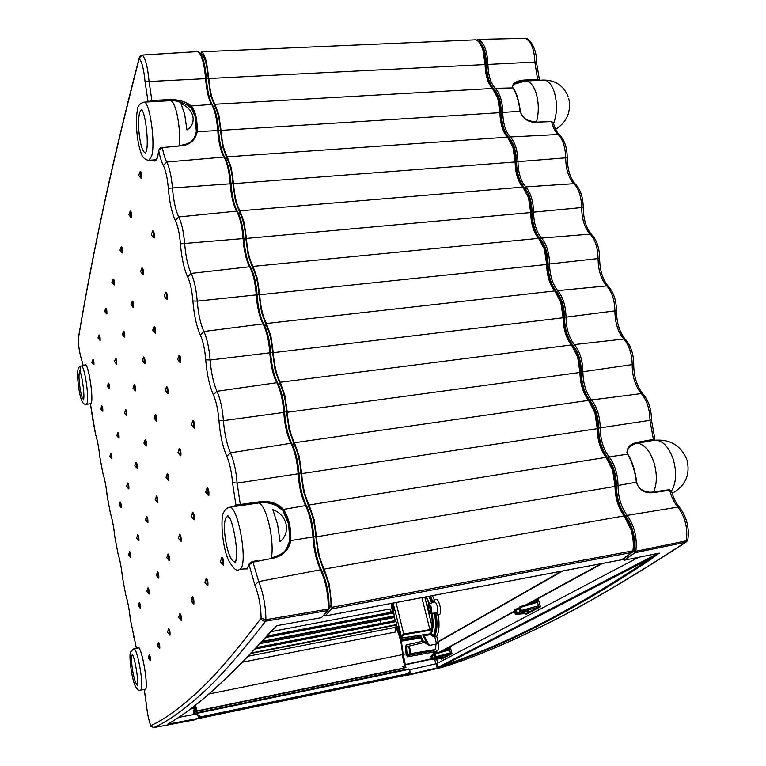 <?xml version="1.0" encoding="UTF-8"?>
<svg xmlns="http://www.w3.org/2000/svg" width="766" height="766" viewBox="0 0 766 766"><rect width="100%" height="100%" fill="white"/><g stroke="black" fill="none" stroke-linecap="round" stroke-linejoin="round"><path stroke-width="1.15" d="M83.657 399.249L83.484 400.005C85.103 396.156 81.579 371.749 79.434 370.639L80.037 371.567L79.271 372.563C78.678 376.489 79.07 382.473 80.44 390.507C81.598 396.405 82.651 399.325 83.609 399.278M90.934 404.027L90.56 404.611M137.047 648.256L137.344 647.624C140.628 641.219 149.207 686.47 145.301 689.85L144.228 689.86L144.487 689.333M327.886 610.531L265.611 621.188C238.982 655.763 216.902 680.658 199.371 695.901C181.647 711.566 166.385 722.156 153.583 727.652L194.784 719.82L197.896 718.489L168.673 724.004L167.946 724.1L169.353 723.181C190.514 711.04 218.99 688.596 271.068 631.443L276.545 625.985L278.125 625.41L321.481 617.645L327.886 610.531L328.269 609.075C328.432 594.856 325.866 581.758 320.561 569.78C316.329 560.607 313.801 549.816 312.988 537.416C312.135 524.892 309.646 514.273 305.529 505.579L283.535 509.409L282.836 510.348L274.534 504.497C270.159 503.176 269.22 502.123 260.172 502.764L240.438 505.56L236.416 505.684L235.918 505.081L260.191 501.72C269.862 500.658 277.646 503.224 283.535 509.409C288.897 517.797 291.3 528.329 290.764 541.016C288.456 550.582 282.482 556.317 272.83 558.222L253.096 562.129L248.931 564.868L247.198 568.899L243.368 568.947M136.501 467.911L136.549 464.675L135.764 463.095M108.36 383.536L107.259 386.236L108.973 388.151L108.14 383.843M148.499 593.401L148.518 590.433L147.733 588.614M158.045 577.535L158.093 574.395L157.241 572.528M147.139 522.019L147.177 518.831L146.363 517.107M138.206 540.241L138.225 537.225L137.468 535.539M128.171 488.373L128.181 485.309L127.453 483.758M156.963 501.96L157.04 498.57L156.168 496.818M93.299 364.281L92.686 360.068M102.175 410.796L101.543 406.516M120.549 507.044L119.869 502.62M118.366 437.731L117.686 433.202M99.456 340.008L98.881 335.47M116.03 363.706L116.068 360.365L115.35 359.062M126.141 415.162L126.179 411.869L125.433 410.432M123.958 336.734L124.035 333.181L123.336 331.707M134.672 390.363L134.749 386.868L133.945 385.413M144.085 362.998L144.2 359.273L143.338 357.818M132.7 307.013L132.815 303.212L132.068 301.718M121.622 252.521L121.727 248.663L121.038 247.265M113.521 284.483L113.588 280.863L112.947 279.485M106.168 313.514L105.631 308.727L104.597 311.369L106.311 313.486M111.261 458.374L110.601 454.018M130.067 556.863L129.349 552.363M139.805 607.859L139.058 603.273M149.772 660.081L148.997 655.399M159.05 647.902L159.069 644.972L158.236 643.009M169.248 634.516L169.286 631.423L168.396 629.403M168.568 560.042L168.654 556.719L167.725 554.795M180.498 619.742L180.575 616.467L179.608 614.38M192.975 603.349L193.099 599.874L192.046 597.71M206.906 585.052L207.088 581.346L205.93 579.106M222.533 564.494L222.791 560.53L221.518 558.213M207.758 494.855L208.007 490.795L206.81 488.718M193.204 519.061L193.386 515.288L192.295 513.258M179.924 455.061L180.106 451.212L179.062 449.383M193.444 427.418L193.702 423.282L192.563 421.424M180.221 540.662L180.345 537.119L179.349 535.147M167.831 479.755L167.955 476.155L167.007 474.365M155.795 420.563L155.919 416.895L155 415.277M167.036 392.948L167.208 389.023L166.222 387.395M179.589 362.098L179.838 357.885L178.756 356.238M166.165 298.797L166.404 294.489L165.475 292.832M154.521 332.655L154.694 328.652L153.755 327.197M153.143 237.412L153.372 233.027L152.52 231.495M140.523 177.856L140.733 173.394L139.948 171.977M142.371 274.084L142.533 270.015L141.748 268.502M130.565 217.171L130.727 213.025L129.99 211.627M145.664 445.419L145.751 441.972L144.908 440.373M272.658 557.686C281.773 555.771 287.499 550.256 289.835 541.15M289.893 540.605L288.6 524.04L282.836 510.348C287.892 517.682 290.209 527.812 289.778 540.748L289.893 540.605M180.604 145.856L180.412 145.435C186.799 144.046 193.539 143.749 196.326 131.781L195.33 116.968L190.696 107.01L191.251 105.967C195.541 111.108 197.513 119.735 197.178 131.857C195.11 140.58 189.585 145.243 180.604 145.856L162.354 147.599L158.782 150.347M199.304 52.787C202.827 56.042 205.192 64.65 206.399 78.601C207.375 91.039 209.472 99.982 212.68 105.421C215.686 110.505 217.64 118.854 218.549 130.469C219.516 142.964 221.661 152.147 225.003 158.016C228.124 163.493 230.135 172.072 231.035 183.744C231.983 196.307 234.195 205.748 237.671 212.058C240.907 217.956 242.975 226.774 243.866 238.513C244.804 251.124 247.073 260.833 250.683 267.621C254.053 273.96 256.179 283.018 257.06 294.814C257.979 307.492 260.316 317.469 264.069 324.746C267.583 331.554 269.766 340.88 270.628 352.724C271.528 365.459 273.941 375.723 277.847 383.527C281.495 390.813 283.746 400.417 284.588 412.319C285.479 425.101 287.949 435.672 292.018 444.021C295.82 451.825 298.127 461.707 298.96 473.656C299.832 486.496 302.379 497.383 306.611 506.307C310.565 514.647 312.949 524.825 313.763 536.832C314.615 549.72 317.239 560.932 321.643 570.469C326.747 581.949 329.208 594.512 329.045 608.147L328.011 610.339M197.896 718.489L198.538 717.522L197.322 713.864L178.899 717.359M306.611 506.307L305.529 505.579C301.469 496.99 299.018 486.515 298.175 474.164C297.304 461.687 294.891 451.385 290.936 443.246C287.03 435.222 284.655 425.044 283.803 412.74C282.913 400.321 280.567 390.315 276.765 382.713C273.022 375.216 270.704 365.334 269.833 353.078C268.933 340.717 266.654 330.989 263.006 323.903C259.396 316.904 257.146 307.3 256.256 295.101C255.346 282.798 253.125 273.347 249.62 266.74C246.154 260.21 243.961 250.875 243.061 238.733C242.133 226.487 239.978 217.295 236.608 211.148C233.276 205.077 231.15 196 230.231 183.907C229.293 171.728 227.196 162.785 223.95 157.078C220.742 151.438 218.674 142.6 217.745 130.574C216.788 118.452 214.758 109.749 211.627 104.454C208.544 99.226 206.533 90.627 205.594 78.659C204.292 63.769 201.764 54.759 198.021 51.628L197.714 51.609M83.235 365.784L81.34 358.612C79.769 353.691 78.707 347.419 78.161 339.807C90.445 266.903 106.78 183.811 139.192 58.714C141.901 61.472 143.855 69.122 145.052 81.665L148.058 101.706L152.032 100.461L170.253 99.57C179.234 99.628 186.234 101.754 191.251 105.967L211.627 104.454L212.68 105.421M195.158 705.524L195.56 707.257L195.024 708.148L190.629 709.029M193.712 710.245L195.024 708.148M252.904 561.593L257.836 560.578M249.477 564.025L252.78 561.478L258.697 581.586L320.561 569.78L321.643 570.469M165.944 100.94L150.088 101.811M191.318 108.389L191.797 108.332M190.715 107.039L187.68 104.856L176.687 101.074M282.817 510.261C277.129 504.354 269.689 501.845 260.497 502.716M193.645 710.312L194.449 714.41L193.645 710.312M248.969 564.427L254.858 585.042C258.822 595.163 260.909 606.203 261.101 618.152C234.894 652.967 213.149 678.073 195.876 693.479C178.411 709.316 163.369 720.04 150.739 725.651C148.7 719.944 147.254 712.964 146.411 704.73L144.228 689.726M156.532 101.457L156.59 100.26M260.191 501.72L260.172 502.764L245.398 504.909L245.417 503.856M258.018 561.114L257.711 560.453L252.78 561.478C250.425 562.206 249.132 563.278 248.912 564.705L247.217 568.506L246.298 568.966L247.035 568.678M276.583 625.966L271.068 631.443M280.078 541.734C285.431 537.1 287.422 531.211 286.053 524.059C284.167 517.002 279.753 512.205 272.82 509.658L277.56 524.26L280.078 541.734M229.216 517.452L227.856 516.485L226.056 517.318C223.768 522.374 223.892 531.566 226.43 544.885C229.178 556.662 232.021 562.177 234.951 561.43L235.985 560.023M282.041 509.38L281.974 509.352C276.622 505.091 270.532 502.802 263.715 502.486M524.231 188.742L529.555 198.528L531.566 212.201C531.882 224.428 534.754 233.726 540.164 240.084L545.497 250.137L547.537 263.992C547.824 276.277 550.764 285.814 556.355 292.622L561.851 303.106L563.92 317.162C564.188 329.495 567.204 339.29 572.987 346.548L578.656 357.502L580.752 371.749C580.982 384.13 584.085 394.193 590.059 401.93L595.91 413.362L598.035 427.821C598.236 440.249 601.425 450.59 607.601 458.834L613.633 470.774L615.807 485.433C615.96 497.91 619.244 508.538 625.63 517.309L631.864 529.775C633.903 536.612 634.526 543.113 633.702 549.279L633.042 550.074M509.131 139.134L514.015 148.231L515.997 161.722C516.255 172.474 518.563 180.977 522.929 187.201M494.348 90.704L498.877 99.197L500.83 112.506C501.088 122.876 503.224 131.034 507.255 136.97M479.909 43.432L484.102 51.379L486.037 64.516C486.295 74.532 488.287 82.374 492.011 88.042M201.621 54.032L201.736 54.022C205.01 57.469 207.184 65.627 208.275 78.505L210.66 95.185L214.825 106.378C217.697 111.233 219.574 119.209 220.436 130.287L222.858 147.216L227.167 158.935C230.154 164.163 232.079 172.36 232.931 183.495L235.382 200.663L239.844 212.929C242.946 218.569 244.929 226.985 245.771 238.178L248.261 255.595L252.876 268.435C256.103 274.487 258.142 283.142 258.975 294.403L261.503 312.078L266.281 325.521C269.642 332.013 271.729 340.918 272.552 352.226L275.118 370.16L280.069 384.235C283.564 391.196 285.708 400.359 286.522 411.725L289.127 429.937L294.259 444.673C297.897 452.122 300.109 461.553 300.894 472.967L303.556 491.466L308.87 506.9C312.652 514.867 314.931 524.576 315.707 536.037L318.407 554.823L323.913 570.986C328.624 581.48 330.998 593.133 331.027 605.944L328.997 608.587M180.316 145.751L162.354 147.599C163.57 154.062 165.035 158.878 166.739 162.038C169.535 167.649 171.45 176.381 172.484 188.264C173.566 200.96 175.663 210.516 178.765 216.941C181.686 222.983 183.658 231.964 184.683 243.904C185.755 256.658 187.909 266.491 191.146 273.405L249.62 266.74L250.626 268.655M324.497 614.313L325.129 615.96L331.515 608.903L331.898 607.314L329.303 584.286L324.133 569.128C319.882 559.975 317.354 549.203 316.54 536.822L314.05 519.453L309.062 504.995C304.983 496.425 302.522 485.97 301.699 473.637L299.247 456.536L294.431 442.729C290.515 434.715 288.121 424.565 287.279 412.271L284.866 395.438L280.222 382.253C276.459 374.765 274.142 364.903 273.27 352.666L270.896 336.092L266.424 323.501C262.795 316.511 260.545 306.927 259.664 294.747L257.328 278.412L253 266.386C249.515 259.875 247.332 250.559 246.432 238.427L244.134 222.332L239.95 210.851C236.598 204.79 234.473 195.723 233.563 183.658L231.294 167.792L227.263 156.829C224.036 151.199 221.968 142.371 221.039 130.364L218.808 114.728L214.911 104.253C211.809 99.034 209.788 90.445 208.859 78.496L206.648 63.071C205.211 57.096 203.565 53.333 201.717 51.772L476.04 39.794L201.717 51.772M331.898 607.314L632.936 550.831C633.827 544.099 633.156 536.995 630.925 529.517L624.118 515.891C618.219 507.791 615.194 497.967 615.041 486.42L612.676 470.391L606.078 457.35C600.381 449.728 597.432 440.172 597.25 428.673L594.914 412.864L588.537 400.379C583.022 393.226 580.149 383.929 579.939 372.468L577.641 356.889L571.455 344.93C566.122 338.227 563.326 329.169 563.087 317.756L560.817 302.398L554.823 290.936C549.662 284.655 546.943 275.837 546.665 264.471L544.444 249.323L538.622 238.35C533.624 232.471 530.982 223.883 530.675 212.565L528.483 197.618L522.833 187.115C518.008 181.619 515.422 173.24 515.097 161.98L512.933 147.235L507.456 137.171C502.774 132.049 500.255 123.881 499.901 112.669L497.766 98.125L492.452 88.473C487.913 83.705 485.462 75.738 485.089 64.583L482.982 50.221C481.211 44.677 478.903 41.201 476.04 39.794M325.129 615.96L621.427 559.812L632.18 552.382L331.515 608.903M201.535 51.705L200.52 53.993M632.936 550.831L632.18 552.382M186.933 129.971C191.969 126.668 193.951 122.1 192.86 116.269C191.289 110.476 187.325 106.292 180.987 103.716L184.683 114.258L186.933 129.971M142.572 111.108L141.787 110.486C140.772 110.122 139.958 111.214 139.345 113.77C137.985 121.67 138.378 131.273 140.504 142.581C142.103 149.696 143.769 152.989 145.502 152.463L146.191 151.735L145.291 153.506L146.201 151.62M192.477 109.404L191.931 108.983C185.812 103.171 178.622 100.403 170.349 100.691L143.845 102.156C139.623 103.563 137.449 106.282 137.305 110.333C135.017 124.724 137.535 142.447 140.666 151.869C142.055 157.145 144.822 159.95 148.968 160.295L151.639 156.178C155.728 142.926 149.571 100.346 143.845 102.156M380.376 620.23L381.152 623.38M395.304 620.824L394.404 617.205M428.826 596.331L431.737 602.89L432.838 601.54L430.339 596.044M432.436 595.642L434.6 600.525L434.82 601.53L434.083 602.105M522.632 81.33L517.787 82.23C514.618 83.427 512.808 85.074 512.358 87.171M516.227 83.216L515.097 83.58M679.528 507.437C675.995 503.09 673.314 497.613 671.495 490.987L669.704 490.25L653.8 492.538C645.384 493.811 639.6 490.518 636.431 482.657C635.11 471.444 632.132 461.955 627.517 454.2C626.224 447.909 629.671 443.907 637.848 442.193L637.599 443.169C631.261 444.385 627.68 447.526 626.866 452.591M538.824 80.296L526.51 80.976M428.826 605.207L429.439 605.236L430.559 611.957C428.52 610.655 427.945 608.405 428.826 605.207M430.463 606.729L431.124 610.004M395.141 627.9L397.765 628.599M432.608 629.508L431.986 629.422L432.321 627.469L432.608 629.508L431.143 633.942L433.374 635.311C435.672 630.753 436.093 623.706 434.648 614.169L432.158 613.432C433.7 622.672 433.374 629.518 431.172 633.961L430.588 634.688L431.143 633.942L430.549 633.798L431.986 629.422L430.08 630.313L403.902 634.698L402.198 636.144L401.231 635.675L403.874 633.98L430.052 629.595L432.359 626.54L432.493 627.498L431.708 613.193M402.198 636.144L401.575 637.982L430.549 633.798L430.53 634.65L424.038 635.732L423.024 634.842M428.874 603.895L431.631 607.486L430.942 613.231L437.08 613.087L438.296 614.839L436.314 615.002L434.648 614.169L434.504 613.059M403.625 666.468L404.046 667.598M407.139 646.514L406.325 644.895L407.158 655.15L409.408 653.848C410.289 650.573 409.686 648.17 407.608 646.638L405.473 646.887L406.325 644.895L422.305 641.353L420.649 637.992L401.403 641.142L403.203 654.509L405.951 667.607L404.927 665.932M404.888 665.769L400.838 641.286L400.819 640.07L401.681 639.466L400.838 641.286M393.571 610.588L391.378 611.498M476.845 40.234L478.022 39.392C483.921 42.111 487.214 50.46 487.904 64.44C488.277 75.595 490.728 83.561 495.286 88.329C499.882 93.146 502.372 101.198 502.745 112.487C503.09 123.699 505.608 131.867 510.309 136.98C515.058 142.16 517.605 150.414 517.96 161.76C518.276 173.02 520.87 181.398 525.715 186.885C530.618 192.438 533.232 200.903 533.567 212.297C533.864 223.615 536.516 232.213 541.524 238.082C546.589 244.019 549.279 252.713 549.576 264.165C549.854 275.53 552.573 284.349 557.753 290.62C562.981 296.969 565.739 305.902 566.017 317.402C566.265 328.805 569.061 337.863 574.404 344.566C579.814 351.345 582.648 360.508 582.897 372.056C583.108 383.517 585.98 392.814 591.515 399.967C597.107 407.196 600.017 416.608 600.238 428.204C600.42 439.713 603.369 449.269 609.094 456.881C614.878 464.579 617.865 474.259 618.057 485.903C618.2 497.45 621.236 507.274 627.153 515.374C634.516 525.964 637.398 537.933 635.809 551.29L635.062 552.707L624.137 560.214L658.971 553.186L651.665 558.816C561.497 618.775 497.967 647.481 443.504 665.98L437.223 667.933L436.122 663.758L409.724 669.733L410.174 673.343L411.093 673.946L405.31 675.583M408.642 673.86L410.174 673.343M433.355 654.796L433.049 652.144L407.502 656.845L406.095 653.953L402.6 654.413M624.137 560.214L622.71 558.931M622.835 559.324L634.181 550.878C635.713 538.058 632.946 526.568 625.889 516.408C619.742 507.973 616.592 497.766 616.438 485.759C616.257 474.594 613.394 465.307 607.85 457.915C601.913 449.987 598.84 440.048 598.658 428.098C598.438 416.972 595.651 407.933 590.299 401.001C584.554 393.561 581.566 383.89 581.346 371.979C581.107 360.901 578.387 352.101 573.207 345.6C567.654 338.62 564.753 329.208 564.494 317.344C564.226 306.314 561.583 297.754 556.576 291.655C551.194 285.115 548.37 275.942 548.083 264.136C547.786 253.153 545.22 244.814 540.365 239.107C535.166 232.998 532.408 224.055 532.092 212.297C531.776 201.372 529.268 193.243 524.576 187.909C519.539 182.193 516.849 173.489 516.514 161.779C516.169 150.902 513.727 142.974 509.179 138.004C504.306 132.671 501.682 124.188 501.328 112.525C500.964 101.706 498.58 93.979 494.175 89.344C489.445 84.384 486.898 76.102 486.515 64.497C485.883 51.341 482.8 43.356 477.275 40.531M637.848 442.193L654.853 439.11L651.454 419.701M436.122 663.758L437.07 663.461L438.056 667.301L658.051 553.378M638.595 557.303L437.07 663.461M407.608 646.638L408.077 646.035C410.346 648.122 410.969 650.851 409.944 654.221L407.694 655.524L433.25 650.765L435.49 649.52L436.17 642.234L434.782 636.814L432.723 636.287L433.317 635.56L434.839 636.527L434.849 635.282C437.08 630.925 437.577 624.166 436.314 615.002M425.8 643.124L426.451 642.138L429.439 645.46L424.058 642.53M437.099 667.579L442.748 665.664C497.124 647.136 560.559 618.392 650.554 558.385L659.507 553.167M437.223 667.933L411.093 673.946M559.439 134.826C556.901 132.365 554.871 128.41 553.349 122.962L551.501 121.612L536.487 122.139C528.607 122.675 523.14 119.084 520.085 111.367C518.63 100.365 516.16 92.466 512.655 87.659C511.994 83.571 515.508 81.062 523.178 80.133L537.904 79.214L539.446 79.578L539.274 80.267M649.568 440.172L649.386 441.139L637.743 443.141M598.658 428.098L649.951 420.323C649.836 409.303 646.973 400.388 641.353 393.571L643.296 394.289C648.658 400.915 651.378 409.322 651.454 419.519L649.951 420.323L653.417 439.464L653.235 440.431L649.453 441.12M665.52 490.336L669.225 489.704L669.704 490.25C671.437 497.01 674.147 502.63 677.833 507.111L627.153 515.374L625.889 516.408M653.57 492.088L665.261 490.23L665.75 490.786M524.538 81.1L523.006 81.186L523.178 80.133M396.223 628.733L395.457 628.465L396.223 628.733M401.346 638.097L401.681 639.466L421.003 636.335L423.943 642.53M423.933 641.755L426.451 642.138L422.736 634.88M421.003 636.335L420.39 635.234M654.863 439.138L653.235 440.431L637.676 443.169C636.144 443.083 633.673 444.175 630.274 446.444C627.201 449.604 626.406 452.237 627.909 454.334M547.23 121.641L547.767 121.717M534.256 79.472L533.959 80.564M651.665 558.816L650.554 558.385L442.748 665.664L443.504 665.98M538.833 606.844L538.536 605.839L540.432 606.777L521.656 611.44L526.644 610.751C530.637 610.368 529.421 611.019 523.006 612.704L516.294 614.332L526.347 613.48L526.022 614.418L525.983 613.633M529.67 603.761L538.259 599.079L537.435 601.952L536.889 601.339L538.259 599.079L540.432 606.777L526.022 614.418L525.773 613.547M526.347 613.48L538.776 606.863L537.435 601.952L536.085 602.698L535.884 601.894L536.889 601.339M450.781 653.685L450.494 652.843L452.007 653.695L450.734 653.695L449.221 648.955L450.293 647.078L449.632 649.511L448.483 650.143L449.221 648.955M435.567 613.001L435.289 614.409C436.687 623.897 436.247 630.906 433.949 635.426L434.724 636.383L436.716 636.383L434.791 636.508M423.081 642.712L422.305 641.353L423.205 641.027M407.167 655.15L407.502 656.845L407.158 655.15L406.162 655.064M432.321 627.469L424.795 597.097M403.902 634.698L396.022 602.545M423.014 634.765L423.742 634.66M420.649 637.992L421.166 637.14L400.905 639.993M423.177 636.22L424.038 635.732L429.439 645.46L438.391 643.603C438.841 647.394 438.478 649.827 437.3 650.909L435.05 652.153L433.049 652.144L433.25 650.765L435.021 651.99L435.155 653.369M434.897 636.805L436.716 636.383C439.11 631.768 439.636 624.587 438.296 614.839L439.301 614.734C442.796 612.992 438.612 596.886 435.366 599.5L432.838 601.54M432.35 602.679L429.439 596.216M435.854 612.992L435.576 614.389M441.618 658.511L450.734 653.695L436.352 657.496L436.026 656.663L450.408 652.871M448.685 649.3L435.251 653.331L448.369 649.424M448.483 650.143L435.356 654.049L435.251 653.341M432.139 659.574L441.723 658.492M535.884 601.894L520.267 606.595L536.257 601.75M536.085 602.698L520.459 607.4L520.258 606.595M519.444 607.055L518.821 608.175L520.037 606.701L519.721 607.658L520.459 607.4L521.301 610.445L520.574 610.693L519.721 607.658L518.888 608.118L519.731 611.153L520.574 610.693L521.656 611.44L521.301 610.445L538.431 605.858M515.25 613.69L516.045 613.154L515.212 610.138L514.388 610.588L515.221 613.595L516.294 614.332L515.604 614.16M519.08 609.123L515.212 610.138L515.518 609.181L514.695 609.631L514.321 610.646L515.145 613.652L516.15 614.361L526.031 613.509M393.102 611.574L391.857 611.009M393.552 610.445L391.933 610.904L391.685 612.13M395.601 627.297L395.457 628.465L395.122 627.976M397.822 628.599L400.302 636.297M400.216 635.32L400.139 635.55C399.086 628.915 398.167 625.927 397.382 626.578L396.328 628.809L397.688 628.599L396.415 628.704M397.937 628.627L398.827 629.049L400.158 635.071M401.384 640.376L400.398 636.709M132.642 654.997L132.087 655.208C131.139 657.707 131.436 663.452 132.978 672.424C134.634 680.715 136.128 684.842 137.468 684.804L137.545 684.699M196.307 711.403L195.206 707.851M404.142 669.915L402.811 666.363L404.955 665.922L403.443 661.345L402.476 654.633C402.016 645.307 400.034 636.69 396.539 628.781M195.445 705.295L197.015 710.934L405.951 667.607M395.045 620.652L396.003 621.599L396.769 624.951L395.553 627.325L395.591 631.998L242.334 662.217M271.164 631.624L389.884 608.96L391.12 612.245M403.203 675.784L408.565 674.032L408.345 672.424L409.791 672.117L409.092 669.331L197.638 713.232L197.81 714.065M197.638 713.232L195.885 714.132M193.999 712.141L194.392 711.805L194.976 714.305M198.337 716.516L199.84 715.875L198.279 716.2M199.84 715.875L200.07 717.005L408.604 673.486M194.392 711.805L197.015 710.934M408.565 674.032L200.079 717.57L197.551 718.642M200.079 717.57L200.07 717.005M267.162 636.01L392.384 611.996L393.848 612.915L394.337 617.54L260.277 643.45M409.092 669.331L197.465 712.801L408.833 668.948M392.259 610.828L391.196 603.464M402.916 666.612L404.955 665.922M408.383 672.586L409.791 672.117M87.161 403.04C89.268 396.664 84.222 364.587 81.349 366.004C79.291 366.407 78.142 367.785 77.902 370.131C76.724 375.895 79.061 394.011 81.541 400.149C82.728 403.299 84.327 404.678 86.357 404.295L87.161 403.04M80.497 367.45L80.104 371.615M637.58 443.179C644.398 444.385 649.827 450.743 653.886 462.271C657.218 473.723 657.142 483.614 653.666 491.925M686.757 459.284C680.658 445.333 669.924 438.985 654.537 440.239C662.207 439.923 668.421 446.214 673.18 459.112C676.895 472.143 676.34 482.762 671.495 490.968M84.528 365.631C86.97 357.282 93.883 395.38 91.317 403.251L90.551 404.534L95.587 434.399C97.474 440.297 98.891 447.813 99.829 456.948L102.912 473.34C104.856 479.497 106.292 487.157 107.23 496.32L110.371 513.019C112.372 519.444 113.837 527.247 114.766 536.43L117.964 553.445C120.032 560.147 121.526 568.094 122.455 577.305L125.71 594.646C127.836 601.626 129.358 609.736 130.287 618.966L136.434 648.381M92.542 418.131L90.532 404.563L91.307 403.165C93.519 397.094 88.55 365.047 85.677 365.085L85.285 365.545M144.669 689.295L145.32 689.592C148.824 687.485 141.949 647.251 138.311 647.586L137.861 648.113M233.458 506.69L235.918 505.081L232.51 482.59C231.658 472.028 229.743 463.258 226.774 456.277C222.695 446.722 220.081 434.715 218.913 420.266C218.051 409.753 216.194 401.24 213.341 394.72C209.434 385.796 206.897 374.143 205.719 359.752C204.838 349.286 203.038 341.014 200.299 334.934C196.556 326.613 194.085 315.286 192.888 300.961C192.007 290.544 190.255 282.501 187.632 276.842C184.031 269.086 181.628 258.085 180.422 243.818C179.531 233.458 177.827 225.644 175.309 220.378C171.862 213.168 169.525 202.463 168.309 188.273C167.409 177.961 165.753 170.358 163.33 165.475C161.578 162.172 160.037 157.231 158.725 150.653L157.691 156.781C156.484 161.013 154.924 162.095 153.028 160.008M236.502 505.704L234.951 506.45M244.852 568.688L246.748 568.879M154.311 159.922L155.958 160.19M146.411 704.73L146.373 704.634C147.235 712.964 148.7 720.05 150.768 725.9L153.583 727.652L194.784 719.82M135.936 462.894L136.042 462.31C136.98 463.047 137.392 465.106 137.258 468.486L136.626 467.911M108.332 383.575L108.408 383.124C109.193 383.565 109.557 385.442 109.5 388.774L108.839 388.314M147.867 588.451L148.001 587.809C148.958 588.949 149.351 591.017 149.198 594.023L148.661 593.487M157.375 572.374L157.518 571.685C158.562 572.824 158.983 574.988 158.801 578.186L158.198 577.612M146.517 516.945L146.651 516.303C147.637 517.232 148.049 519.348 147.886 522.632L145.435 519.817L146.555 516.897M137.621 535.367L137.736 534.764C138.646 535.721 139.039 537.742 138.914 540.825L136.568 538.134L137.66 535.329M128.305 488.325L126.562 486.286L127.721 483.001C128.592 483.777 128.975 485.749 128.87 488.919L128.295 488.354M156.312 496.646L156.456 495.975C157.528 496.875 157.968 499.087 157.777 502.592L157.087 501.979M92.887 359.79L92.945 359.398C93.644 359.742 93.979 361.514 93.95 364.712L93.423 364.233M101.734 406.267L101.801 405.827C102.529 406.315 102.874 408.125 102.836 411.265L102.299 410.748M120.032 502.419L120.128 501.893C120.932 502.697 121.296 504.583 121.21 507.58L119.008 505.043L120.061 502.381M117.868 432.972L117.954 432.464C118.778 433.068 119.151 434.992 119.065 438.248L118.491 437.712M99.025 335.336L99.082 334.934C99.829 335.221 100.193 337.05 100.154 340.449L97.943 337.959L99.053 335.297M115.551 358.794L115.628 358.325C116.48 358.699 116.863 360.652 116.777 364.195L116.154 363.706M125.614 410.193L125.71 409.666C126.601 410.222 126.993 412.223 126.888 415.689L126.266 415.162M123.47 331.592L123.546 331.113C124.465 331.41 124.877 333.449 124.772 337.222L122.301 334.483L123.508 331.544M134.127 385.174L134.232 384.628C135.199 385.116 135.611 387.213 135.486 390.899L132.978 388.094L134.165 385.126M143.529 357.559L143.635 356.994C144.688 357.406 145.128 359.589 144.966 363.544L144.209 363.036M132.192 301.613L132.279 301.115C133.274 301.325 133.705 303.451 133.581 307.501L132.824 307.042M121.162 247.159L121.229 246.738C122.177 246.748 122.598 248.826 122.493 252.952L119.936 250.156L121.2 247.112M113.071 279.37L113.138 278.958C114.01 279.073 114.412 281.065 114.335 284.914L111.893 282.233L113.109 279.331M105.727 308.631L105.794 308.229C106.598 308.43 106.972 310.345 106.914 313.955L106.292 313.505M110.783 453.798L110.859 453.319C111.625 453.951 111.98 455.808 111.922 458.872L109.749 456.383L110.802 453.759M129.511 552.181L129.607 551.606C130.459 552.573 130.823 554.507 130.718 557.428L130.191 556.834M139.201 603.11L139.316 602.497C140.207 603.637 140.59 605.619 140.456 608.453L139.967 607.945M149.131 655.246L149.265 654.604C150.193 655.916 150.576 657.956 150.423 660.704L149.945 660.168M158.371 642.865L158.514 642.176C159.519 643.517 159.931 645.642 159.749 648.553L159.213 647.979M168.52 629.279L168.683 628.532C169.774 629.882 170.205 632.103 169.995 635.196L169.401 634.593M167.859 554.651L168.022 553.914C169.152 555.053 169.602 557.313 169.382 560.712L168.712 560.109M179.723 614.255L179.905 613.461C181.092 614.83 181.561 617.166 181.303 620.45L180.632 619.809M192.151 597.595L192.362 596.752C193.664 598.131 194.162 600.573 193.846 604.096L193.099 603.407M206.016 579.01L206.255 578.1C207.691 579.479 208.218 582.055 207.854 585.837L207.059 585.09M221.585 558.136L221.853 557.15C223.452 558.529 224.026 561.248 223.586 565.327L222.619 564.532M206.906 488.612L207.136 487.703C208.639 488.756 209.204 491.399 208.812 495.612L207.845 494.893M193.3 519.109L191.222 516.476L192.611 512.291C193.97 513.383 194.487 515.891 194.171 519.798L193.358 519.099M180.01 455.1L177.999 452.505L179.378 448.455C180.661 449.278 181.169 451.701 180.891 455.732L180.077 455.1M193.559 427.466L191.433 424.718L192.888 420.457C194.305 421.204 194.851 423.761 194.516 428.117L193.597 427.476M179.474 535.013L179.656 534.228C180.891 535.348 181.37 537.722 181.102 541.361L180.345 540.719M167.151 474.202L167.304 473.474C168.482 474.345 168.951 476.663 168.721 480.406L167.955 479.794M155.172 415.067L155.306 414.425C156.417 415.057 156.867 417.307 156.676 421.166L153.985 418.159L155.22 415.019M166.394 387.175L166.538 386.495C167.754 387.06 168.242 389.415 168.003 393.561L167.189 392.987M179.694 362.146L177.635 359.426L179.081 355.3C180.422 355.769 180.948 358.249 180.652 362.73L179.742 362.155M166.26 298.845L164.259 296.145L165.695 292.152C166.959 292.353 167.467 294.747 167.227 299.353L166.318 298.845M153.947 326.929L154.062 326.335C155.211 326.661 155.69 328.949 155.488 333.2L154.636 332.693M153.238 237.46L151.295 234.769L152.721 230.911C153.909 230.853 154.406 233.18 154.205 237.891L153.296 237.46M140.054 171.89L140.13 171.488C141.25 171.201 141.729 173.461 141.566 178.267L140.676 177.904M141.854 268.406L141.949 267.899C143.041 267.995 143.501 270.216 143.338 274.573L142.495 274.123M130.105 211.521L130.182 211.11C131.206 210.985 131.656 213.149 131.522 217.592L130.689 217.209M145.08 440.172L145.195 439.56C146.21 440.259 146.641 442.403 146.478 446.004L145.789 445.439M188.599 106.158L191.251 105.957M163.33 165.475L166.739 162.038L223.95 157.078L225.003 158.016M190.868 107.192L187.68 104.856L190.696 107.01C196.594 115.159 196.192 121.641 196.326 131.781L218.549 130.469M197.954 51.59L142.294 55.104C145.444 58.254 147.704 67.044 149.083 81.493L208.275 78.505M145.052 81.665L149.083 81.493L152.032 101.6M191.471 708.387L195.349 707.602M194.066 714.477L193.252 710.35M180.422 243.818L243.866 238.513M175.309 220.378L178.765 216.941L236.608 211.148L237.671 212.058M168.309 188.273L231.035 183.744M254.858 585.042L258.697 581.586C263.303 593.21 265.697 605.906 265.907 619.684L328.269 609.075L329.045 608.147M272.83 558.222L272.514 557.562C279.762 555.264 284.291 552.602 286.091 549.576L289.778 540.748L313.763 536.832M187.632 276.842L191.146 273.405C194.191 279.896 196.211 289.136 197.226 301.134C198.289 313.955 200.501 324.066 203.88 331.486C207.05 338.457 209.137 347.975 210.133 360.03C211.186 372.898 213.465 383.316 216.979 391.273C220.292 398.751 222.437 408.546 223.423 420.658C224.457 433.585 226.813 444.309 230.48 452.821C233.927 460.835 236.139 470.927 237.115 483.097L240.457 505.57L236.464 505.694M232.51 482.59L237.115 483.097L298.96 473.656M226.774 456.277L230.48 452.821L290.936 443.246L292.018 444.021M218.913 420.266L223.423 420.658L284.588 412.319M213.341 394.72L216.979 391.273L276.765 382.713L277.847 383.527M205.719 359.752L210.133 360.03L270.628 352.724M200.299 334.934L203.88 331.486L263.006 323.903L264.069 324.746M192.888 300.961L197.226 301.134L257.06 294.814M142.064 55.133L140.034 56.244L139.192 58.714L139.402 57.067M265.907 619.684L265.611 621.188C263.341 621.35 261.838 620.336 261.101 618.152L265.907 619.684M151.103 726.58L150.768 725.9L153.545 727.662M250.683 267.621L249.62 266.74M144.267 689.371L146.373 704.337M95.587 434.399L95.74 435.021M102.912 473.34L103.056 473.943M110.371 513.019L110.505 513.593M117.964 553.445L118.098 554M125.71 594.646L125.835 595.182M133.61 636.642L133.724 637.149M197.839 51.561L142.179 55.075L139.134 58.12C106.733 183.352 90.407 266.53 78.132 339.491L78.237 338.85M81.34 358.612L81.359 358.842C79.769 353.787 78.687 347.419 78.142 339.74L78.132 339.568M83.216 365.784L81.512 359.292M170.263 100.7L170.253 99.57M155.804 160.286L157.681 156.657L158.706 150.586C159.299 148.604 160.458 147.474 162.162 147.196L162.076 147.493M271.509 557.753C272.792 548.992 272.074 538.182 269.354 525.313C266.214 512.272 262.728 504.813 258.898 502.956M247.38 568.248L239.203 569.665L240.62 568.755C248.194 561.727 237.537 504.114 229.35 507.331L229.293 507.341M214.825 106.378L213.302 106.464M227.167 158.935L225.597 159.041M239.844 212.929L238.236 213.063M252.876 268.435L251.219 268.598M266.281 325.521L264.586 325.713M280.069 384.235L278.326 384.465M294.259 444.673L292.478 444.931M308.87 506.9L307.042 507.188M323.913 570.986L322.055 571.321M214.911 104.253L492.452 88.473M227.263 156.829L507.456 137.171M239.95 210.851L522.833 187.115M253 266.386L538.622 238.35M266.424 323.501L554.823 290.936M280.222 382.253L571.455 344.93M294.431 442.729L588.537 400.379M309.062 504.995L606.078 457.35M324.133 569.128L624.118 515.891M316.54 536.822L615.041 486.42M301.699 473.637L597.25 428.673M287.279 412.271L579.939 372.468M273.27 352.666L563.087 317.756M259.664 294.747L546.665 264.471M246.432 238.427L530.675 212.565M233.563 183.658L515.097 161.98M221.039 130.364L499.901 112.669M208.859 78.496L486.037 64.516M330.893 606.471L329.093 606.816M331.027 605.944L329.102 606.299M315.707 536.037L313.744 536.363M300.894 472.967L298.941 473.264M286.522 411.725L284.569 411.984M272.552 352.226L270.609 352.456M258.975 294.403L257.05 294.604M245.771 238.178L243.856 238.35M232.931 183.495L231.026 183.639M220.436 130.287L218.549 130.411M201.736 54.022L200.587 54.08M499.901 112.564L500.83 112.506M515.097 161.789L515.997 161.722M530.675 212.278L531.566 212.201M546.665 264.088L547.537 263.992M563.077 317.258L563.92 317.162M579.939 371.855L580.752 371.749M597.25 427.935L598.035 427.821M615.041 485.558L615.807 485.433M633.118 549.385L633.702 549.279M179.493 145.521C180.058 135.132 179.225 124.657 177.003 114.086C174.945 105.363 172.723 100.892 170.349 100.691M428.625 604.422C427.533 608.357 428.251 611.134 430.76 612.743C431.852 608.788 431.143 606.011 428.625 604.422M426.298 596.81L429.515 603.656M429.142 603.78L425.839 596.896M392.68 603.177C393.973 607.179 394.107 610.157 393.092 612.13M436.496 612.953L436.859 612.838C437.893 611.804 438.037 609.621 437.309 606.279C436.448 603.349 435.442 601.923 434.293 602.009L428.759 603.962C426.71 603.426 428.97 614.993 430.942 613.231M404.955 675.219L405.693 675.717L441.829 667.435C469.778 658.932 503.138 645.192 541.897 626.224C580.331 607.601 628.216 579.613 685.551 542.251L635.062 552.707L633.683 551.836M687.811 539.896L686.595 541.763L685.551 542.251L686.355 540.806C687.964 528.167 685.12 516.935 677.833 507.111L679.825 507.791C686.709 517.107 689.4 527.688 687.878 539.523L686.355 540.806L635.809 551.29L634.181 550.878M392.441 603.225L393.714 609.248M433.374 635.311L436.716 636.383L438.075 641.659L561.612 571.168M439.933 651.943L514.455 611.144M525.83 604.92L601.195 563.661M562.79 570.948L438.142 641.975L438.391 643.603M393.284 610.598L391.445 603.417M396.529 625.975C398.751 626.914 399.976 630.159 400.197 635.713L400.628 637.446L401.231 635.675L393.121 603.101M407.1 654.116L406.095 653.953L405.473 646.887M404.592 664.639L431.459 658.779M627.919 454.86L627.517 454.2L609.094 456.881L607.85 457.915M636.383 482.216L616.438 485.759M435.825 663.825L434.686 659.335M431.603 659.2L404.687 664.936M409.408 653.848L435.49 649.52L437.3 650.909M537.732 80.258L534.85 62.065L486.515 64.497M525.763 38.386L526.031 38.472C529.239 38.003 537.177 49.11 536.42 61.969L534.85 62.065C534.304 48.957 531.087 41.038 525.189 38.329L478.022 39.392L477.094 40.407M501.328 112.525L520.401 111.252C518.668 99.59 516.227 91.815 513.076 87.908L495.286 88.329L494.175 89.344M590.299 401.001L591.515 399.967L641.353 393.571C635.378 386.303 632.323 376.815 632.209 365.085C632.055 354.112 629.269 345.428 623.83 339.032C618.047 332.214 615.069 322.965 614.926 311.283C614.744 300.368 612.024 291.903 606.768 285.9C601.157 279.513 598.265 270.503 598.083 258.879C597.882 248.002 595.23 239.758 590.136 234.137C584.707 228.153 581.882 219.373 581.672 207.797C581.442 196.977 578.866 188.934 573.925 183.687C568.669 178.085 565.911 169.525 565.672 157.997C565.423 147.225 562.905 139.393 558.117 134.49C555.178 131.723 552.975 127.434 551.501 121.612L553.253 122.56M516.514 161.779L567.223 157.719C567.079 147.781 564.619 140.274 559.85 135.189L558.117 134.49L510.309 136.98L509.179 138.004M532.092 212.297L583.213 207.414C583.079 197.427 580.58 189.757 575.706 184.405L573.925 183.687L525.715 186.885L524.576 187.909M548.083 264.136L599.615 258.391C599.491 248.356 596.944 240.514 591.965 234.875L590.136 234.137L541.524 238.082L540.365 239.107M564.494 317.344L616.448 310.699C616.333 300.607 613.729 292.593 608.635 286.637L606.768 285.9L557.753 290.62L556.576 291.655M581.346 371.979L633.721 364.386C633.626 354.246 630.964 346.041 625.736 339.759L623.83 339.032L574.404 344.566L573.207 345.6M436.658 659.105L437.692 663.136M602.526 563.412L527.535 604.403M514.551 611.498L441.36 651.512M443.16 650.976L450.293 647.078L452.007 653.695L441.57 659.229L441.398 658.54M434.293 655.303L432.464 655.753L433.125 658.358L435.557 657.85M434.178 654.643L431.785 655.227L431.497 656.041L435.05 653.427L434.762 654.25L435.356 654.049L436.026 656.663L435.433 656.864L434.762 654.25L434.159 654.585L434.829 657.19L436.352 657.496L435.749 657.822L440.833 656.788C444.481 656.318 443.6 656.797 438.19 658.195L433.077 659.267L432.158 658.636L431.497 656.041L430.904 656.366L431.564 658.961L433.125 658.358L432.474 659.583L431.517 658.999L432.388 659.612L441.628 658.511M515.844 609.056L518.86 608.338L515.805 609.066L517.213 612.8L523.063 611.46M523.006 612.704L523.101 611.613L525.897 610.904M430.08 630.313L421.875 597.643M432.723 636.287L430.588 634.688M405.674 675.717L442.126 667.339M477.85 39.372L524.777 38.338M627.976 454.449L627.976 454.449C632.161 461.027 635.081 470.343 636.738 482.379L636.738 482.379M653.111 492.155L653.8 492.538M535.941 122.062L536.2 121.765C529.622 121.267 522.45 120.099 520.401 111.261L520.066 111.252M550.965 121.535L536.487 122.139M400.656 637.513L401.298 637.982M423.368 634.784L401.47 638.088L400.589 637.484L400.216 635.78M407.263 646.494L424.24 642.463L424.479 641.429M407.167 646.523L406.957 647.031M436.17 642.234L438.142 641.975L436.199 642.396M440.833 656.788L435.72 657.831L434.829 657.19L435.672 657.831M434.849 657.247L434.121 654.614L434.667 653.666M440.795 656.797L442.738 656.491M438.19 658.195L438.248 657.314M432.024 655.122L431.402 655.457M431.584 659.019L430.923 656.424M519.76 611.239L520.813 611.89L519.664 611.211L518.917 608.204M526.644 610.751L520.679 611.91M528.559 610.473L526.539 610.77M514.417 610.674L514.934 609.535M517.213 612.8L516.045 613.154L517.117 613.882L517.213 612.8M140.915 689.869C144.334 687.064 137.305 646.983 133.753 648.879L130.699 651.703C128.707 654.48 131.235 676.129 134.864 685.177C137.2 689.706 139.096 691.353 140.532 690.118L140.915 689.869M514.359 84.126L525.313 81.043C529.785 81.1 533.375 85.083 536.085 92.992C538.852 102.567 539.005 112.152 536.545 121.756M568.027 96.229C563.326 85.438 555.091 80.047 543.324 80.047C547.882 80.095 551.539 84.059 554.278 91.92C557.409 103.027 557.169 113.617 553.559 123.69M195.713 709.862L193.674 710.283M395.553 627.325L248.194 656.194M404.113 669.79L194.679 713.242M403.768 668.412L197.092 711.212M403.232 675.784L196.996 718.881L403.261 675.775M266.185 637.063L393.695 612.589M393.848 612.915L265.773 637.513M262.211 641.372L394.576 615.845M394.595 616.285L261.685 641.937M395.112 620.671L256.38 647.615M255.509 648.534L395.83 621.255M396.003 621.599L255.059 649.013M251.325 652.938L396.731 624.539M396.769 624.951L250.817 653.465M402.476 654.633L208.955 694.006M86.127 365.439L81.349 366.004M91.125 403.692L86.357 404.295M672.194 493.361C685.378 485.931 690.348 474.901 687.083 460.289M652.766 440.517L654.537 440.239M135.975 462.856L134.835 465.728L136.645 467.892M147.905 588.393L146.823 591.275L148.642 593.372M157.413 572.317L156.302 575.304L158.198 577.526M156.36 496.598L155.192 499.652L157.116 501.96M92.906 359.752L91.834 362.318L93.433 364.214M101.754 406.229L100.691 408.824L102.309 410.729M117.897 432.934L116.796 435.663L118.51 437.692M115.58 358.747L114.431 361.562L116.173 363.687M125.653 410.155L124.504 412.998L126.285 415.134M143.568 357.511L142.323 360.614L144.238 363.017M132.231 301.565L130.976 304.638L132.853 307.022M129.54 552.142L128.487 554.843L130.201 556.815M139.23 603.053L138.196 605.82L139.948 607.831M149.159 655.198L148.135 658.013L149.935 660.081M158.399 642.808L157.336 645.738L159.204 647.883M168.558 629.212L167.457 632.256L169.391 634.507M167.907 554.584L166.749 557.705L168.721 560.051M179.771 614.188L178.631 617.367L180.652 619.751M192.199 597.528L191.021 600.85L193.128 603.369M206.073 578.933L204.857 582.428L207.002 585.09M222.657 564.552L220.388 561.727L221.661 558.06M206.973 488.526L205.681 492.117L207.912 494.903M179.522 534.946L178.325 538.211L180.374 540.681M167.199 474.144L165.983 477.333L167.984 479.784M166.442 387.127L165.159 390.421L167.122 392.996M153.995 326.881L152.693 330.136L154.675 332.683M140.111 171.843L138.703 175.232L140.599 177.904M141.901 268.359L140.59 271.585L142.524 274.113M130.153 211.473L128.822 214.681L130.727 217.199M145.119 440.124L143.931 443.131L145.818 445.419M92.533 418.265L95.606 434.609C97.474 440.402 98.871 447.832 99.8 456.909L102.922 473.551C104.846 479.602 106.273 487.176 107.202 496.263L110.381 513.21C112.363 519.539 113.818 527.257 114.737 536.372L117.983 553.636C120.023 560.233 121.507 568.104 122.426 577.238L125.729 594.828C127.826 601.712 129.339 609.736 130.249 618.89L136.415 648.381M245.398 504.909L240.457 505.57M271.451 631.308C222.782 684.68 194.88 707.516 173.911 720.519M167.984 724.071L168.798 723.497M239.203 569.665C236.617 571.56 232.988 568.276 228.287 559.812C221.69 545.086 220.369 515.164 223.854 512.128C225.175 509.38 227.014 507.791 229.35 507.331L241.07 505.483M229.293 517.586L227.521 515.614C233.161 516.839 239.921 559.467 234.903 562.397L236.024 559.85M325.081 615.988L621.35 559.85M201.678 54.003L200.568 54.051M156.35 159.778L148.968 160.295M142.639 111.261L141.384 109.481C144.975 110.524 149.313 143.022 146.191 151.725M393.092 611.603L393.102 611.603C393.973 611.278 393.82 608.472 392.632 603.187M542.539 625.975C581.021 607.314 628.905 579.326 686.192 542.031M476.854 40.244L477.333 39.621M405.434 675.679L404.85 675.248M542.251 626.109C503.482 645.077 470.075 658.837 442.039 667.368M567.223 157.758C567.539 169.698 570.23 178.459 575.314 184.031M583.213 207.481C583.491 219.488 586.277 228.488 591.582 234.492M599.615 258.487C599.855 270.551 602.737 279.81 608.271 286.264M616.448 310.824C616.649 322.936 619.637 332.463 625.391 339.386M633.721 364.539C633.884 376.709 636.967 386.504 642.961 393.916M539.379 79.415L536.42 61.979M636.747 482.436C637.829 486.199 639.17 488.392 640.74 489.014C644.503 491.724 648.697 492.71 653.321 491.973L669.225 489.704L671.428 490.709M512.961 87.764C511.315 87.008 512.923 85.16 517.787 82.23M138.818 647.931L133.753 648.879M132.662 655.035L131.963 654.059C134.577 655.054 139.335 683.99 137.191 685.905L137.468 684.804M145.626 689.103L140.532 690.118M555.676 129.358C567.022 121.918 571.379 111.597 568.736 98.412M525.313 81.043L543.324 80.047M380.415 620.326L260.153 643.584M381.152 623.352L256.418 647.567"/></g></svg>
